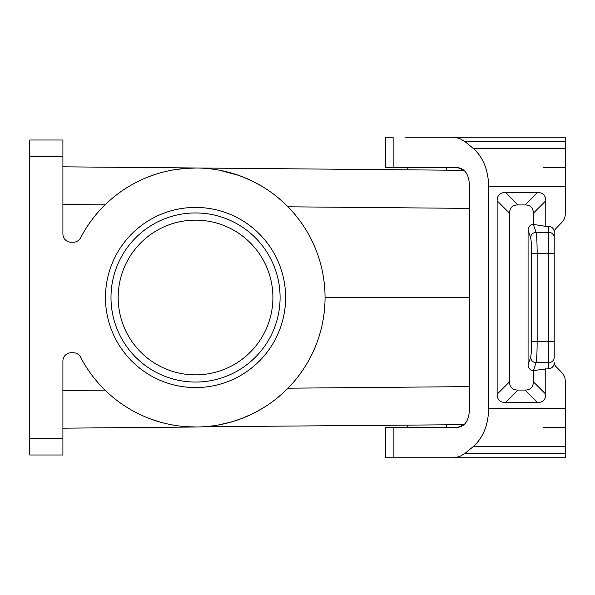 <?xml version="1.0" encoding="UTF-8"?>
<svg xmlns="http://www.w3.org/2000/svg" width="595" height="595" viewBox="0 0 595 595"><rect width="100%" height="100%" fill="white"/><g stroke="black" fill="none" stroke-linecap="round" stroke-linejoin="round"><path stroke-width="0.89" d="M29.75 156.582L29.75 140.004L62.906 140.004L62.906 233.947A8.293 8.293 0 0 0 71.199 242.239L73.267 242.239A8.293 8.293 0 0 0 80.623 237.769A129.509 129.509 0 0 1 277.315 197.071A129.509 129.509 0 0 1 277.315 397.929A129.509 129.509 0 0 1 80.623 357.231A8.293 8.293 0 0 0 73.267 352.761L71.199 352.761A8.293 8.293 0 0 0 62.906 361.053L62.906 454.997L29.75 454.997L29.75 156.582L62.906 156.582M196.67 167.991L184.688 168.445L172.736 170.014L184.688 168.445L196.67 167.991L62.906 166.823L464.1 170.326L457.756 167.634C464.792 168.63 468.659 174.164 469.366 184.212L469.366 410.788C468.659 420.836 464.792 426.37 457.756 427.366L464.1 424.674L203.907 426.741M543.146 167.634L565.25 167.634M565.25 206.71L565.25 214.118A11.439 11.052 -90 0 1 562.015 222.21L555.819 228.621A5.719 5.526 -90 0 0 554.198 232.667L554.198 253.671L548.672 253.671L548.672 368.655A5.719 5.526 -90 0 0 554.198 362.935L554.198 362.333A5.719 5.526 -90 0 0 555.819 366.379L562.015 372.79L555.819 366.379M565.25 388.29L565.25 380.882A11.439 11.052 -90 0 0 562.015 372.79M554.198 357.342L554.198 341.329L554.198 357.342A5.526 5.34 180 0 1 548.672 362.682L536.08 362.682L533.514 370.551L548.672 368.655M554.198 232.667A5.719 5.526 90 0 1 555.819 228.621L562.015 222.21M543.146 427.366L565.25 427.366M195.539 207.424A90.076 90.076 0 0 0 105.464 297.5A90.076 90.076 0 0 0 195.539 387.576A90.076 90.076 0 0 0 285.615 297.5A90.076 90.076 0 0 0 195.539 207.424M195.539 212.951A84.55 84.55 0 0 0 110.99 297.5A84.55 84.55 0 0 0 195.539 382.049A84.55 84.55 0 0 0 280.089 297.5A84.55 84.55 0 0 0 195.539 212.951M469.366 297.5L325.049 297.5M195.539 220.135A77.365 77.365 0 0 0 118.174 297.5A77.365 77.365 0 0 0 195.539 374.865A77.365 77.365 0 0 0 272.904 297.5A77.365 77.365 0 0 0 195.539 220.135M238.647 175.376L219.592 170.244L232.742 173.45L241.577 176.447L253.165 181.512L262.224 186.48L253.165 181.512L241.577 176.447M277.441 197.176L283.079 202.055M285.072 203.921L287.987 206.8L469.366 208.384M469.366 386.616L287.987 388.2L285.563 390.61M283.584 392.484L277.441 397.824M262.224 408.52L253.165 413.488L241.577 418.553L232.742 421.55L219.592 424.756M62.906 428.177L196.67 427.009L185.885 426.652M565.25 380.882L565.25 457.763L385.642 457.763L385.642 427.366L457.756 427.366M404.987 137.237L565.25 137.237L565.25 214.118M565.25 408.311L488.711 408.311L488.711 186.689C488.302 170.014 483.147 157.251 473.233 148.4L465.074 141.677L565.25 141.677M545.771 368.655L545.771 394.21L533.328 381.767L533.514 370.551M554.198 237.658A5.526 5.34 180 0 0 548.672 232.318L548.672 226.345A5.719 5.526 -90 0 1 554.198 232.065L554.198 341.329L531.647 341.329C531.61 349.443 531.246 354.784 530.576 357.342C530.978 360.511 532.815 362.288 536.08 362.682C536.757 359.261 537.114 352.151 537.159 341.329L537.159 253.671C537.114 242.849 536.757 235.732 536.08 232.318L533.328 224.427L533.328 213.233A43.866 16.578 135 0 0 525.035 204.94L517.873 204.94A43.866 16.578 45 0 0 509.58 213.233L509.58 381.767L497.137 394.21A43.866 16.578 -45 0 0 505.43 402.503L537.478 402.503A43.866 16.578 -135 0 0 545.771 394.21M497.137 394.21L497.137 200.79A43.866 16.578 -135 0 1 505.43 192.497L537.478 192.497L525.035 204.94M548.672 226.345L545.771 226.345L545.771 200.79A43.866 16.578 -45 0 0 537.478 192.497M509.58 381.767A43.866 16.578 135 0 0 517.873 390.06L525.035 390.06A43.866 16.578 45 0 0 533.328 381.767M530.576 357.342L528.077 364.988A5.742 5.526 108.1 0 0 533.328 370.573M528.077 364.988L528.077 230.012A5.742 5.526 71.9 0 1 533.328 224.427M533.514 224.449L545.771 226.345M536.08 232.318C532.815 232.712 530.978 234.489 530.576 237.658C531.246 240.216 531.61 245.557 531.647 253.671L548.672 253.671L548.672 232.318L536.08 232.318M393.139 167.634L393.139 137.237L385.642 137.237L385.642 167.634L457.756 167.634M281.078 394.738L280.55 395.206M459.957 137.237L452.765 137.237M453.472 137.237L459.481 138.367L465.074 141.677M565.25 453.323L465.074 453.323L459.481 456.633L453.472 457.763M465.074 453.323L473.233 446.6C483.147 437.749 488.302 424.986 488.711 408.311M156.693 173.948L149.642 176.395L156.693 173.948M132.908 184.138L131.629 184.852L132.908 184.138M110.001 200.262L107.011 202.969M107.011 392.031L110.001 394.738M131.629 410.148L132.908 410.862M149.642 418.605L156.693 421.052M171.538 424.771L175.718 425.485M160.866 422.286L151.271 419.207M149.018 418.367L148.43 418.136M115.192 399.074L113.935 398.07M29.75 438.418L62.906 438.418M393.139 427.366L393.139 457.763M565.25 186.689L488.711 186.689M537.478 402.503L525.035 390.06M517.873 390.06L505.43 402.503M531.647 341.329L531.647 253.671M545.771 200.79L533.328 213.233M517.873 204.94L505.43 192.497M509.58 213.233L497.137 200.79M530.576 237.658L528.077 230.012M565.25 148.4L473.233 148.4M565.25 446.6L473.233 446.6M62.906 204.494L105.032 204.866M62.906 390.506L105.032 390.134M407.754 427.366L407.754 425.165M446.436 427.366L446.436 424.83M446.436 170.17L446.436 167.634M407.754 169.835L407.754 167.634"/></g></svg>
